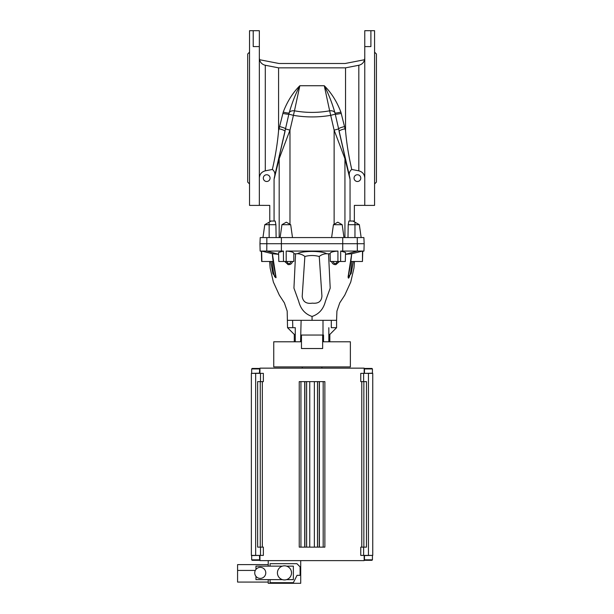 <?xml version="1.0" encoding="UTF-8"?>
<svg xmlns="http://www.w3.org/2000/svg" width="614" height="614" viewBox="0 0 614 614"><rect width="100%" height="100%" fill="white"/><g stroke="black" fill="none" stroke-linecap="round" stroke-linejoin="round"><path stroke-width="0.92" d="M361.784 547.135L361.784 381.632M259.952 555.409L259.952 560.62L364.163 560.62L364.163 555.409M259.952 373.358L259.952 368.147L364.163 368.147L364.163 373.358M364.954 560.313L364.47 559.822L372.437 559.822L371.946 560.313L364.954 560.313L364.47 559.822L364.47 555.593L372.253 555.409M364.647 373.358L372.437 373.174L372.437 368.945L364.47 368.945L364.954 368.454L371.946 368.454L372.437 368.945M252.17 560.313L251.679 559.822L259.645 559.822L259.154 560.313L252.17 560.313L251.679 559.822L251.679 555.593L259.461 555.409L259.645 559.822L259.645 555.593M251.863 373.358L259.645 373.174L259.645 368.945L251.679 368.945L252.17 368.454L259.154 368.454L259.645 368.945L259.461 373.358M300.937 547.135L300.937 381.632L299.241 381.632L299.241 547.135L314.36 547.135L314.36 381.632L324.867 381.632L324.867 547.135L323.171 547.135L323.171 381.632M309.755 547.135L309.755 381.632L314.36 381.632M268.226 564.604L237.58 564.604L237.58 570.429L255.317 570.429M268.226 582.072L237.58 582.072L237.58 570.429M260.259 567.359A5.518 5.518 0 0 0 254.741 572.877A5.518 5.518 0 0 0 260.259 578.396A5.518 5.518 0 0 0 265.778 572.877A5.518 5.518 0 0 0 260.259 567.359M284.474 565.832A7.046 7.046 0 0 0 277.421 572.877A7.046 7.046 0 0 0 284.474 579.931A7.046 7.046 0 0 0 291.52 572.877A7.046 7.046 0 0 0 284.474 565.832M261.395 251.402L260.144 251.065L259.952 243.712L364.163 243.712L363.964 251.065L362.728 251.065L362.46 261.487L362.49 251.065L340.693 251.065L345.544 252.492L345.306 261.487L340.616 261.487L340.693 251.065L342.735 251.065L342.719 237.58L281.396 237.58L281.381 251.065L261.625 251.065L272.378 253.743L276.062 277.559L272.908 273.675L270.713 261.487M273.161 261.487L261.656 261.487L261.38 251.065L260.144 251.065M278.81 261.487L278.572 252.492L283.415 251.065L281.381 251.065L283.415 251.065L283.499 261.487L278.81 261.487M340.616 261.487L330.301 261.487L330.086 253.428M283.499 261.487L293.814 261.487L293.837 252.991M295.273 341.783L295.273 327.692L292.809 327.692L292.586 320.331C285.894 320.331 285.894 320.331 292.571 320.331L331.276 320.331L331.307 327.692L336.579 327.692L336.579 320.331L331.276 320.331M328.536 253.805L330.202 288.135L325.412 301.359C323.432 309.103 318.981 314.13 312.058 316.448C305.143 314.138 300.691 309.111 298.711 301.359L293.937 288.127L295.58 253.797L297.406 253.743C302.073 250.681 322.028 250.681 326.709 253.743L330.225 253.828C329.856 252.423 332.427 251.502 337.938 251.065L286.178 251.065C291.681 251.502 294.252 252.423 293.891 253.828L295.58 253.797M287.82 264.496L288.166 264.611C290.384 264.803 291.857 263.759 292.579 261.487L292.809 261.487M288.166 264.611L284.704 261.487M259.952 243.712L260.221 237.58L266.852 237.58L266.783 251.065L278.618 254.311M278.533 254.296L272.355 253.759L273.176 261.487M353.38 261.487L351.162 273.583L348.054 277.091L351.707 253.774C350.87 262.086 349.78 269.277 348.453 275.341L348.222 277.321C348.437 280.306 350.348 274.289 350.748 271.672L352.014 261.487L353.188 261.487M295.273 334.43L294.283 334.43L287.536 327.692L295.273 327.692M328.835 334.43L329.833 334.43L329.833 341.783M301.113 335.044L323.532 335.044L323.532 341.783L350.371 341.783L350.371 366.919L273.744 366.919L273.744 341.783L300.584 341.783L301.113 320.331M322.642 335.044L322.642 348.529L301.466 348.529L301.466 335.044M364.77 178.068C364.509 174.246 362.529 171.836 358.822 170.838L351.715 169.456C349.704 171.076 348.921 173.163 349.374 175.711L334.975 112.945C332.082 102.876 328.513 93.812 324.276 85.737C331.307 92.714 336.848 101.502 340.885 112.101L345.536 130.652L345.536 67.847L358.822 65.261C361.823 64.547 363.741 62.697 364.578 59.711L364.77 57.985M354.048 178.121A3.369 3.369 0 0 0 357.417 181.491A3.369 3.369 0 0 0 360.786 178.121A3.369 3.369 0 0 0 357.417 174.752A3.369 3.369 0 0 0 354.048 178.121M370.902 30.7L374.578 30.7L374.578 205.398L364.77 205.398L364.77 46.587L370.902 46.587L370.902 30.7L364.77 30.7L364.77 46.587M374.578 52.152L376.42 53.994L376.42 182.105L374.578 183.947M259.338 178.068C259.607 174.246 261.587 171.836 265.294 170.838L272.401 169.456C274.412 171.076 275.187 173.163 274.742 175.711L289.14 112.945C292.034 102.876 295.603 93.812 299.839 85.737C292.801 92.714 287.268 101.502 283.231 112.101L278.579 130.652L278.579 67.847L265.294 65.261C262.293 64.547 260.367 62.697 259.538 59.711L259.338 57.985M278.579 130.652C276.791 151.942 272.416 168.612 272.401 169.456M263.322 178.121A3.369 3.369 0 0 1 266.699 174.752A3.369 3.369 0 0 1 270.068 178.121A3.369 3.369 0 0 1 266.699 181.491A3.369 3.369 0 0 1 263.322 178.121M253.214 30.7L249.53 30.7L249.53 205.398L259.338 205.398L259.338 46.587L253.214 46.587L253.214 30.7L259.338 30.7L259.338 46.587M249.53 52.152L247.695 53.994L247.695 182.105L249.53 183.947M328.835 341.783L328.835 327.692M342.719 237.58L357.264 237.58L357.333 251.065L345.59 254.296L351.707 253.774L362.49 251.065M339.412 261.487L335.95 264.611C333.724 264.787 332.258 263.744 331.545 261.487L331.314 261.487M292.279 252.085L291.358 251.801M290.146 251.517L289.11 251.341M286.208 261.487L286.178 251.065M337.907 261.487L337.938 251.065M261.656 261.487L261.38 251.065M261.894 261.487L261.625 251.065M272.086 261.487L273.345 271.795L274.619 276.668L275.893 277.735L275.671 275.839C274.826 272.278 272.608 259.315 272.34 253.751M286.631 261.487C288.334 264.342 289.839 264.342 291.128 261.487M332.988 261.487C334.3 264.335 335.797 264.335 337.493 261.487M351.707 253.774L350.809 261.487M362.222 261.487L350.863 261.487M304.866 256.475L302.188 296.508C302.994 301.827 306.394 304.037 312.396 303.147C318.413 303.769 321.582 301.39 321.928 296.017L319.249 256.475C314.452 255.201 309.663 255.201 304.866 256.475C302.794 254.741 300.307 253.835 297.406 253.743M326.709 253.743C323.808 253.835 321.322 254.741 319.249 256.475M266.852 237.58L281.396 237.58M357.264 237.58L363.895 237.58L364.163 243.712M259.338 205.368L269.761 205.398L269.761 221.032L271.142 221.032L264.772 224.709L262.961 237.58M274.067 221.032L274.067 179.365L279.178 158.681L289.977 130.145L289.977 224.294L286.308 222.176L281.933 224.709L280.122 237.58M364.578 59.711L345.122 63.495L278.994 63.495L259.538 59.711M271.142 221.032L275.202 221.032L275.901 224.709L264.772 224.709M276.131 237.58L275.901 224.709M350.049 221.032L350.049 179.365L344.938 158.681L334.131 130.145L329.649 110.812C317.922 112.93 306.194 112.93 294.467 110.812L299.839 85.737L324.276 85.737L329.649 110.812A5.518 3.5 167.9 0 1 334.975 112.945A6.132 0.706 165.5 0 0 340.885 112.101M279.6 126.599A6.132 1.021 12.8 0 1 285.579 128.955L289.977 130.145L293.423 115.348C305.841 117.458 318.267 117.458 330.693 115.348L335.244 114.158A6.132 0.553 167.8 0 0 341.231 113.406M290.691 224.709L286.308 222.176L281.933 224.709L290.691 224.709L292.502 237.58M274.742 175.711L274.067 179.365M279.048 128.779A6.132 1.282 12.6 0 1 285.034 131.419L274.197 178.167M345.536 67.847L278.579 67.847M286.308 222.176L281.933 224.709M282.885 113.406A6.132 0.553 12.2 0 0 288.864 114.158L293.423 115.348L294.467 110.812A5.518 3.5 12.1 0 0 289.14 112.945A6.132 0.706 14.5 0 1 283.231 112.101M279.193 157.491A5.518 4.06 13 0 0 279.178 158.681L279.178 237.58M364.77 205.368L354.355 205.398L354.355 221.032L352.973 221.032L359.343 224.709L361.155 237.58M344.515 126.599A6.132 1.021 167.2 0 0 338.537 128.955L334.131 130.145L334.131 224.294L337.8 222.176L342.182 224.709L343.993 237.58M347.984 237.58L348.215 224.709L359.343 224.709M352.973 221.032L348.913 221.032L348.215 224.709M333.425 224.709L337.8 222.176L342.182 224.709L333.425 224.709L331.614 237.58M349.374 175.711L350.049 179.365M345.068 128.779A6.132 1.282 167.4 0 0 339.082 131.419L349.919 178.167M345.536 130.652C347.324 151.942 351.699 168.612 351.715 169.456M337.8 222.176L342.182 224.709M344.914 157.491A5.518 4.06 167 0 1 344.938 158.681L344.938 237.58M286.531 579.624L293.362 579.624L293.362 566.139L286.531 566.139M282.417 566.139L255.969 566.139L255.969 569.408M255.969 576.346L255.969 579.624L282.417 579.624M270.068 579.624L270.068 582.686L293.362 582.686L297.038 575.333L300.1 575.333L300.1 566.868L296.915 563.683L270.068 563.683L270.068 566.139M268.226 579.624L268.226 583.3L300.714 583.3L300.714 560.62M268.226 560.62L268.226 566.139M300.937 381.632L309.755 381.632M306.578 547.135L306.578 381.632M306.624 547.135L306.624 381.632L306.624 547.135M314.36 547.135L317.538 547.135L317.538 381.632M317.538 547.135L323.171 547.135M260.497 547.135L263.36 547.135L263.36 555.409L260.497 555.409L260.497 547.135L257.634 547.135L257.634 381.632L263.36 381.632L263.36 373.358L251.372 373.358L251.372 555.409L251.372 373.358M260.259 547.135L260.259 381.632M260.497 555.409L251.372 555.409M255.662 555.409L255.662 373.358M363.856 547.135L363.856 381.632M372.744 555.409L372.744 373.358L372.744 555.409L360.756 555.409L360.756 547.135L366.481 547.135L366.481 381.632L363.618 381.632L363.618 373.358L360.756 373.358L360.756 381.632L363.618 381.632M368.454 555.409L368.454 373.358L363.618 373.358M372.744 373.358L368.454 373.358M262.332 547.135L262.332 381.632M312.058 316.448L312.058 320.331M358.822 170.838L358.822 65.261M265.294 170.838L265.294 65.261M323.002 335.044L323.002 320.331M269.147 222.176L269.147 237.58M354.969 222.176L354.969 237.58M304.721 547.135L304.721 381.632M304.859 547.135L304.859 381.632M317.492 547.135L317.492 381.632L317.492 547.135M319.257 547.135L319.257 381.632M319.395 547.135L319.395 381.632M260.497 381.632L260.497 373.358M363.618 555.409L363.618 547.135M372.437 559.822L372.437 555.593M259.154 560.313L259.645 559.822M321.866 368.147L321.866 366.919M287.536 327.692L287.191 311.121L284.374 302.863L279.347 295.165L273.376 282.072L270.145 268.049L269.623 261.487M302.249 368.147L302.249 366.919M294.283 334.43L294.283 341.783M329.833 334.43L336.579 327.692M354.493 261.487L353.971 268.049L350.74 282.072L344.769 295.165L339.742 302.863L336.917 311.121L336.579 320.331M362.721 251.402L363.964 251.065M285.71 583.3L283.238 583.3M251.679 373.174L251.679 368.945M364.47 373.174L364.47 368.945"/></g></svg>
